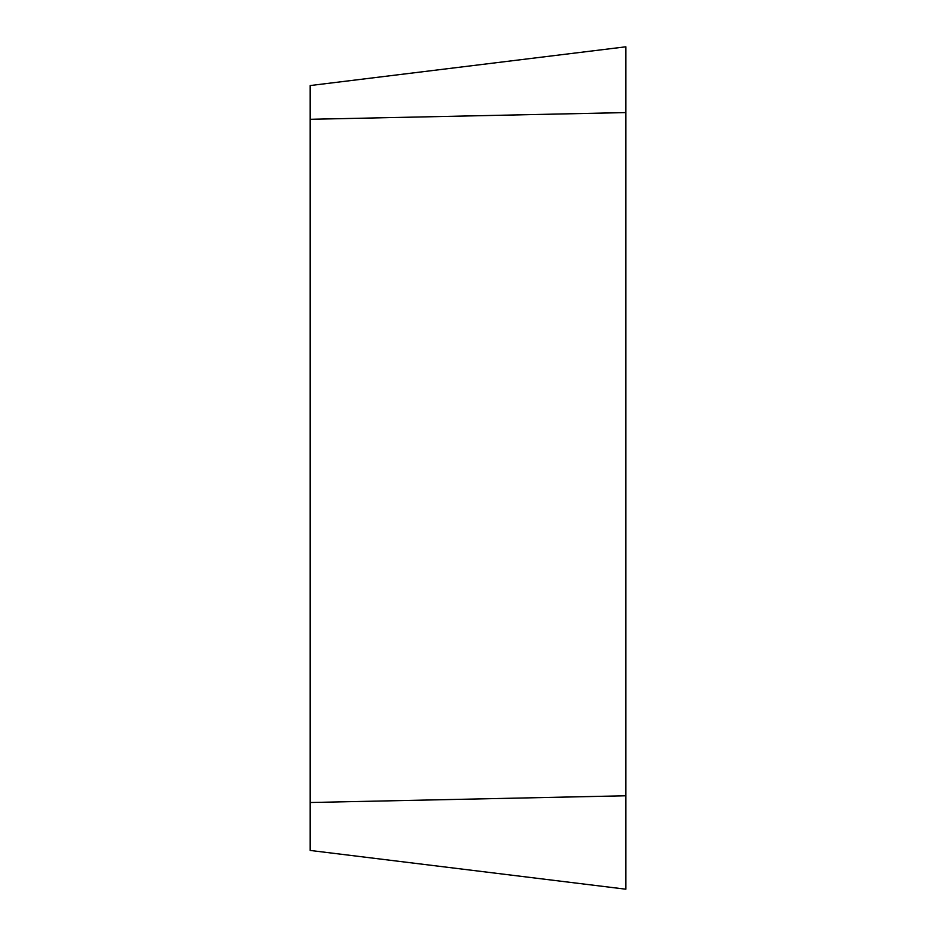 <?xml version="1.0" encoding="UTF-8"?>
<svg xmlns="http://www.w3.org/2000/svg" width="936" height="936" viewBox="0 0 936 936"><rect width="100%" height="100%" fill="white"/><g stroke="black" fill="none" stroke-linecap="round" stroke-linejoin="round"><path stroke-width="1.4" d="M310.132 850.438L625.868 889.2L625.868 46.8L310.132 85.562L310.132 850.438L625.868 889.2L625.868 46.8M625.868 112.577L310.132 119.305M310.132 802.515L625.868 795.775"/></g></svg>
